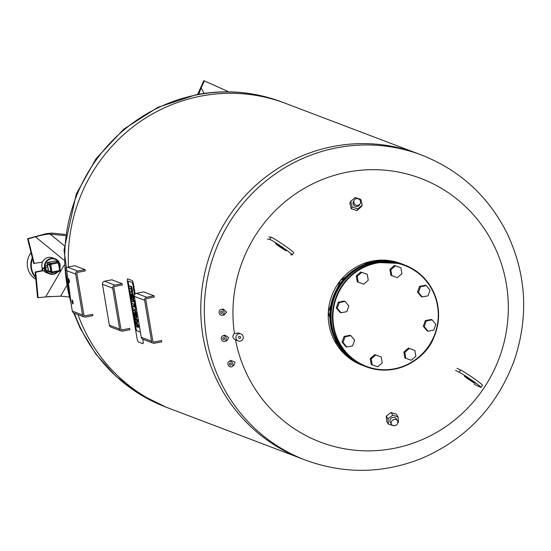 <?xml version="1.0" encoding="UTF-8"?>
<svg xmlns="http://www.w3.org/2000/svg" width="551" height="551" viewBox="0 0 551 551"><rect width="100%" height="100%" fill="white"/><g stroke="black" fill="none" stroke-linecap="round" stroke-linejoin="round"><path stroke-width="0.83" d="M43.791 270.823A1.088 1.061 -69.2 0 1 42.62 269.384A1.088 1.061 -69.2 0 1 44.665 269.852A1.088 1.061 -69.2 0 1 43.791 270.823A8.051 7.831 -69.2 0 0 46.773 272.841L49.432 273.854A8.051 7.831 110.8 0 0 58.096 271.622M58.998 262.641A0.868 0.847 110.8 0 0 58.475 261.987L58.475 261.987A0.868 0.847 110.8 0 0 58.02 261.952L58.351 262.875L58.998 262.641M55.362 260.94L58.02 261.952L50.485 263.419A0.868 0.847 110.8 0 0 49.79 264.432L50.823 264.342L50.485 263.419L47.827 262.407L55.362 260.94A0.868 0.847 -69.2 0 1 55.816 260.981L58.475 261.987A0.868 0.868 0 0 1 59.019 262.662L60.321 270.327L59.653 270.541L59.604 271.326A0.868 0.868 0 0 0 60.321 270.327L59.005 262.682M59.646 271.312A0.868 0.847 110.8 0 0 60.307 270.348M52.118 272.008L51.091 272.104A0.868 0.847 110.8 0 0 51.615 272.752L51.615 272.752A0.868 0.847 110.8 0 0 52.069 272.793L50.823 264.342L58.351 262.875L59.653 270.541L52.118 272.008M52.111 272.779L59.604 271.326L52.09 272.793A0.868 0.868 0 0 1 51.615 272.752L48.956 271.739A0.868 0.847 -69.2 0 1 48.591 271.464M47.407 265.045L47.131 263.426A0.868 0.847 -69.2 0 1 47.827 262.407M42.379 268.537A8.051 7.831 -69.2 0 1 52.49 257.785L55.148 258.798A8.051 7.831 110.8 0 0 44.541 267.82M59.935 268.048A8.051 7.831 110.8 0 0 55.148 258.798M46.325 271.657A8.051 7.831 110.8 0 0 49.432 273.854M35.829 279.309A18.252 17.749 -69.2 0 1 31.035 252.654M32.309 257.834A18.252 17.749 110.8 0 0 35.677 277.697M35.601 276.898A17.818 17.329 -69.2 0 1 32.523 258.701M57.538 271.733A7.618 7.404 -69.2 0 1 46.869 271.553M44.989 265.761A7.618 7.404 -69.2 0 1 58.571 262.035M59.06 262.903A7.618 7.404 -69.2 0 1 59.77 267.083M44.927 267.745A1.743 0.351 79 0 1 45.065 267.049A1.743 0.351 79 0 1 45.74 268.695A1.743 0.351 79 0 1 45.733 270.465A1.743 0.351 79 0 1 45.692 270.465A1.743 0.351 79 0 1 45.34 269.88M44.7 267.786L44.893 265.775L46.987 265.368L47.82 267.077L45.726 267.483L46.229 270.465L45.905 271.739L45.058 269.935M47.82 267.077L48.323 270.059L46.229 270.465M48.323 270.059L47.999 271.333L45.905 271.739M44.893 265.775L45.726 267.483M46.677 265.43A3.265 0.654 79 0 1 46.869 265.148A3.265 0.654 79 0 1 48.137 268.227A3.265 0.654 79 0 1 48.116 271.553A3.265 0.654 79 0 1 48.033 271.547A3.265 0.654 79 0 1 47.827 271.368M46.869 265.148L48.963 264.742A3.265 0.654 79 0 1 50.224 267.82A3.265 0.654 79 0 1 50.21 271.147A3.265 0.654 79 0 1 50.127 271.14M34.265 263.688L28.163 238.914L46.215 233.665L27.598 238.7L33.701 263.474L42.496 262.083M35.14 271.994L37.537 297.485L38.109 297.698L35.712 272.208L35.14 271.994L42.599 270.541M43.164 270.755L35.712 272.208M46.215 233.665L52.069 233.101L65.424 234.464M49.989 296.493L38.109 297.698M64.274 245.684L50.141 234.099C47.228 234.003 42.351 234.912 35.512 236.834L46.263 233.707M64.102 265.279L45.664 296.886L60.638 296.149L68.827 296.989M27.598 238.7L28.163 238.914M50.141 234.099L65.273 235.635M153.116 343.135A2.61 2.541 -69.2 0 0 154.48 343.245L161.801 341.82L161.588 340.546L154.259 341.971A1.309 1.267 -69.2 0 1 152.792 340.938L145.87 300.04A1.309 1.267 -69.2 0 1 146.91 298.518L154.239 297.092L154.018 295.818L143.763 291.92L136.441 293.346A2.61 2.541 110.8 0 0 134.361 296.39L144.617 300.288L151.532 341.179L141.276 337.288A2.61 2.541 110.8 0 0 142.861 339.237L153.116 343.135A2.61 2.541 -69.2 0 1 151.532 341.179M141.276 337.288L134.361 296.39M154.018 295.818L146.697 297.244L136.441 293.346M144.617 300.288A2.61 2.541 -69.2 0 1 146.697 297.244M121.206 331.013A2.61 2.541 -69.2 0 0 122.563 331.13L129.891 329.705L129.671 328.424L122.35 329.849A1.309 1.267 -69.2 0 1 120.876 328.816L113.961 287.925A1.309 1.267 -69.2 0 1 115.001 286.403L122.322 284.977L122.108 283.696L111.853 279.805L104.525 281.23A2.61 2.541 110.8 0 0 102.445 284.275L112.707 288.166L119.622 329.064L109.36 325.166A2.61 2.541 110.8 0 0 110.951 327.122L121.206 331.013A2.61 2.541 -69.2 0 1 119.622 329.064M109.36 325.166L102.445 284.275M122.108 283.696L114.78 285.122L104.525 281.23M112.707 288.166A2.61 2.541 -69.2 0 1 114.78 285.122M69.288 282.642A1.956 0.393 79 0 1 68.551 280.679A1.956 0.393 79 0 1 68.586 278.806A1.956 0.393 79 0 1 69.343 280.652A1.956 0.393 79 0 1 69.336 282.649A1.956 0.393 79 0 1 69.288 282.642M72.89 303.938A1.956 0.393 79 0 1 72.16 301.982A1.956 0.393 79 0 1 72.188 300.102A1.956 0.393 79 0 1 72.946 301.948A1.956 0.393 79 0 1 72.939 303.945A1.956 0.393 79 0 1 72.89 303.938M84.165 316.949A2.61 2.541 -69.2 0 0 85.522 317.066L92.85 315.633L92.63 314.359L85.309 315.785A1.309 1.267 -69.2 0 1 83.835 314.752L76.92 273.854A1.309 1.267 -69.2 0 1 77.96 272.332L85.281 270.906L85.068 269.632L74.805 265.734L67.484 267.159A2.61 2.541 110.8 0 0 65.404 270.204L75.659 274.102L82.581 314.993L72.319 311.101A2.61 2.541 110.8 0 0 73.903 313.051L84.165 316.949A2.61 2.541 -69.2 0 1 82.581 314.993M72.319 311.101L65.404 270.204M85.068 269.632L77.739 271.058L67.484 267.159M75.659 274.102A2.61 2.541 -69.2 0 1 77.739 271.058M391.844 275.645L390.893 275.28L389.894 269.377L394.42 265.451L400.894 267.786L401.893 273.689L397.367 277.614L391.844 275.645L390.845 269.742L395.37 265.809L400.894 267.786M389.894 269.377L390.845 269.742M394.42 265.451L395.37 265.809M422.211 296.961L421.26 296.603L417.5 292.058L419.531 286.382L425.331 285.253L426.281 285.611L430.049 290.157L428.01 295.832L422.211 296.961L418.45 292.416L420.482 286.74L426.281 285.611M417.5 292.058L418.45 292.416M419.531 286.382L420.482 286.74M367.255 274.336L360.781 272.001L356.263 275.927L357.262 281.83L363.729 284.164L368.254 280.239L367.255 274.336L361.732 272.359L357.213 276.292L358.212 282.195M356.263 275.927L357.213 276.292M360.781 272.001L361.732 272.359M345.078 301.425L344.127 301.066L338.328 302.196L336.289 307.871L340.057 312.417L341.007 312.775L346.806 311.646L348.838 305.97L345.078 301.425L339.278 302.554L337.24 308.229L341.007 312.775M336.289 307.871L337.24 308.229M338.328 302.196L339.278 302.554M414.869 350.429L408.401 348.094L403.876 352.027L404.875 357.93L411.349 360.264L415.867 356.332L414.869 350.429L409.352 348.459L404.827 352.385L405.825 358.288M408.401 348.094L409.352 348.459M403.876 352.027L404.827 352.385M432.074 319.842L431.123 319.484L425.324 320.613L423.292 326.288L427.053 330.834L428.003 331.199L433.802 330.07L435.841 324.387L432.074 319.842L426.274 320.971L424.236 326.647L428.003 331.199M425.324 320.613L426.274 320.971M423.292 326.288L424.236 326.647M372.187 364.838L371.236 364.48L370.238 358.577L374.763 354.644L381.237 356.979L382.236 362.882L377.71 366.814L372.187 364.838L371.188 358.935L375.713 355.009L381.237 356.979M370.238 358.577L371.188 358.935M374.763 354.644L375.713 355.009M346.799 347.013L345.849 346.648L342.081 342.102L344.12 336.427L349.919 335.297L350.87 335.655L354.63 340.208L352.599 345.883L346.799 347.013L343.032 342.467L345.071 336.785L350.87 335.655M344.12 336.427L345.071 336.785M342.081 342.102L343.032 342.467M128.466 281.113L132.116 282.505A1.949 0.393 79 0 1 132.867 284.571L134.589 294.785L132.867 284.571A1.949 0.393 -101 0 0 132.116 282.505L128.466 281.113A1.949 0.393 -101 0 0 128.417 281.106A1.949 0.393 79 0 1 128.466 281.113M128.362 282.863A1.949 0.393 79 0 1 128.417 281.106A1.949 0.393 -101 0 0 128.362 282.863L128.865 285.852L128.362 282.863M136.111 328.685L135.746 326.509L136.111 328.685A1.949 0.393 -101 0 0 136.862 330.752A1.949 0.393 79 0 1 136.111 328.685M135.36 324.25L134.816 321.033L135.36 324.25M134.437 318.781L134.175 317.231L134.437 318.781M133.363 312.445L132.701 308.532L133.363 312.445A3.327 0.668 79 0 1 133.549 310.406A5.682 1.136 79 0 1 133.645 310.365A5.682 1.136 79 0 1 133.769 310.371L134.348 310.592A5.896 1.178 79 0 1 134.685 310.895A3.375 0.675 79 0 1 135.801 314.401L135.925 315.117A3.292 0.661 79 0 1 135.925 318.196A5.744 1.15 79 0 1 135.78 318.278A5.744 1.15 79 0 1 135.622 318.258L135.174 318.085L134.148 312.596A1.956 0.393 -101 0 0 134.079 312.582A1.956 0.393 -101 0 0 133.927 313.002A2.087 0.42 -101 0 0 134.051 314.332L134.568 317.383L134.127 317.218L133.562 313.856A5.234 1.047 79 0 1 133.37 312.458M132.323 306.28L131.806 303.229L132.323 306.28M131.427 300.984L131.028 298.635L131.427 300.984M130.222 293.848L129.251 288.097L130.222 293.848A3.327 0.668 79 0 1 130.401 291.81A5.682 1.136 79 0 1 130.497 291.768A5.682 1.136 79 0 1 130.621 291.775L131.2 291.996A5.896 1.178 79 0 1 131.537 292.292A3.375 0.675 79 0 1 132.653 295.804L132.777 296.514A3.292 0.661 79 0 1 132.777 299.599A5.744 1.15 79 0 1 132.639 299.682A5.744 1.15 79 0 1 132.481 299.661L132.026 299.489L131 293.993A1.956 0.393 -101 0 0 130.938 293.986A1.956 0.393 -101 0 0 130.78 294.399A2.087 0.42 -101 0 0 130.904 295.735L131.42 298.787L130.98 298.621L130.415 295.26A5.234 1.047 79 0 1 130.222 293.862M140.395 332.095L136.862 330.752L140.395 332.095M135.147 294.02L133.494 284.247A3.485 0.696 -101 0 0 132.157 280.549L127.674 278.847A3.485 0.696 -101 0 0 127.584 278.84A3.485 0.696 -101 0 0 127.495 281.967L137.013 338.252A3.485 0.696 -101 0 0 138.349 341.951L142.833 343.652A3.485 0.696 -101 0 0 142.923 343.659A3.485 0.696 -101 0 0 143.012 340.532L142.792 339.209M133.618 303.918L131.758 303.215L131.386 300.991L133.246 301.7L133.005 300.281L134.017 301.989A3.375 0.675 79 0 1 134.499 302.747A2.108 0.42 79 0 1 134.74 303.491A3.23 0.647 79 0 1 135.016 304.779L135.284 306.342L134.823 306.17L134.292 304.173L134.348 305.798L133.907 305.633L133.618 303.918M133.163 301.232L131.386 300.991M135.636 303.938A3.23 0.647 -101 0 0 135.491 303.339A2.108 0.42 -101 0 0 135.257 302.602A3.375 0.675 -101 0 0 134.768 301.845L134.196 300.302L133.005 300.281M134.196 300.302L133.438 300.447M134.437 301.714L133.679 301.865M134.768 301.845L134.017 301.989M135.257 302.602L134.499 302.747M135.491 303.339L134.74 303.491M136.021 306.204L135.284 306.342M134.747 305.722L134.348 305.798M132.281 306.294L135.477 307.506L135.856 309.724L132.653 308.512L132.281 306.294L133.032 306.142L136.214 307.355L135.477 307.506M136.593 309.586L135.856 309.724M131.055 289.275L130.876 288.855A2.176 0.434 -101 0 0 130.718 288.662A3.34 0.668 -101 0 0 130.663 288.634L129.203 288.077L128.824 285.859L130.401 286.458A4.208 0.84 79 0 1 130.98 287.285A2.721 0.544 79 0 1 131.427 288.765A4.229 0.847 79 0 1 131.661 289.936L131.944 291.575L131.283 290.274A2.445 0.489 -101 0 0 131.221 289.936L131.055 289.275M132.695 291.431L131.944 291.575L132.695 291.431L132.419 289.792A4.229 0.847 -101 0 0 132.185 288.621A2.721 0.544 -101 0 0 131.73 287.14A4.208 0.84 -101 0 0 131.152 286.306L128.824 285.859M131.152 286.306L130.401 286.458M131.73 287.14L130.98 287.285M132.392 297.23L131.958 294.675A2.046 0.406 -101 0 0 131.779 294.365A3.526 0.703 -101 0 0 131.593 294.22L132.137 297.45A3.526 0.703 -101 0 0 132.24 297.464A3.526 0.703 -101 0 0 132.295 297.437A2.046 0.406 -101 0 0 132.392 297.23M133.232 299.51A5.744 1.15 -101 0 0 133.39 299.53A5.744 1.15 -101 0 0 133.528 299.455L132.777 299.599M133.528 299.455A3.292 0.661 -101 0 0 133.528 296.369L132.777 296.514M131.152 294.33L130.78 294.399M131.379 295.639L130.904 295.735M131.896 298.697L131.42 298.787M133.528 296.369L133.411 295.653A3.375 0.675 -101 0 0 132.295 292.147A5.896 1.178 -101 0 0 131.958 291.851L130.621 291.775M131.958 291.851L131.2 291.996M133.411 295.653L132.653 295.804M135.539 315.826L135.105 313.278A2.046 0.406 -101 0 0 134.926 312.968A3.526 0.703 -101 0 0 134.74 312.816L135.284 316.047A3.526 0.703 -101 0 0 135.381 316.06A3.526 0.703 -101 0 0 135.443 316.033A2.046 0.406 -101 0 0 135.539 315.826M136.379 318.113A5.744 1.15 -101 0 0 136.538 318.134A5.744 1.15 -101 0 0 136.676 318.051L135.925 318.196M136.676 318.051A3.292 0.661 -101 0 0 136.676 314.965L135.925 315.117M134.299 312.927L133.927 313.002M134.52 314.242L134.051 314.332M135.036 317.293L134.568 317.383M136.676 314.965L136.552 314.249A3.375 0.675 -101 0 0 135.443 310.743A5.896 1.178 -101 0 0 135.098 310.447L133.769 310.371M135.098 310.447L134.348 310.592M136.552 314.249L135.801 314.401M137.984 327.335L138.742 327.184L138.363 324.959L137.874 324.773A3.368 0.675 79 0 1 137.722 324.642A1.743 0.351 79 0 1 137.474 324.167L137.089 321.887L136.331 322.039L136.717 324.312A1.743 0.351 -101 0 0 136.965 324.787A3.368 0.675 -101 0 0 137.123 324.918L137.612 325.104L137.984 327.335L137.53 327.163A5.035 1.006 79 0 1 137.103 326.702A3.21 0.641 79 0 1 136.593 325.489A3.423 0.682 79 0 1 136.448 326.426A8.134 1.625 79 0 1 136.166 326.647A8.134 1.625 79 0 1 136.118 326.653L135.698 326.488L135.319 324.264L135.821 324.449A2.576 0.517 -101 0 0 135.863 324.449A2.576 0.517 -101 0 0 136.014 324.25L135.491 321.467A3.037 0.606 -101 0 0 135.215 321.185L134.768 321.019L134.396 318.788L134.823 318.953A5.166 1.033 79 0 1 135.264 319.408A3.423 0.682 79 0 1 135.766 320.592A3.21 0.641 79 0 1 135.904 319.628A5.035 1.006 79 0 1 136.111 319.442A5.035 1.006 79 0 1 136.228 319.456L136.682 319.628L137.061 321.86L136.448 321.694A1.743 0.351 -101 0 0 136.331 322.039M137.165 322.803L136.414 322.955M137.233 323.189L136.476 323.334M137.474 324.167L136.717 324.312M137.722 324.642L136.965 324.787M137.874 324.773L137.123 324.918M138.363 324.959L137.612 325.104M136.91 326.337L136.448 326.426M136.979 326.481A8.134 1.625 -101 0 1 136.923 326.502A8.134 1.625 -101 0 1 136.875 326.502L136.214 326.633M136.035 324.119L135.319 324.264M136.118 319.442A3.423 0.682 -101 0 0 136.014 319.263A5.166 1.033 -101 0 0 135.58 318.802L134.396 318.788M137.061 321.86L137.812 321.708L137.433 319.484L136.985 319.311A5.035 1.006 -101 0 0 136.862 319.298A5.035 1.006 -101 0 0 136.751 319.353M137.433 319.484L136.682 319.628M474.872 383.31A6.529 0.365 34.3 0 1 468.853 379.536A6.529 0.365 34.3 0 1 464.279 375.975A6.529 0.365 34.3 0 1 469.879 379.357A6.529 0.365 34.3 0 1 475.065 383.338A6.529 0.365 34.3 0 1 474.872 383.31M455.567 370.451L459.169 372.173A13.706 0.771 34.3 0 1 472.055 380.369A13.706 0.771 34.3 0 1 480.995 387.387A13.706 0.771 34.3 0 1 480.169 387.139L474.294 384.336M480.995 387.387L482.462 385.232A13.706 0.771 -145.7 0 0 473.523 378.213A13.706 0.771 -145.7 0 0 460.643 370.017L457.034 368.295M275.734 243.487A6.529 0.365 34.3 0 1 281.761 247.261A6.529 0.365 34.3 0 1 286.334 250.822A6.529 0.365 34.3 0 1 280.735 247.447A6.529 0.365 34.3 0 1 275.548 243.459A6.529 0.365 34.3 0 1 275.734 243.487M267.414 239.079L269.735 239.389A13.706 0.771 34.3 0 1 282.002 246.938A13.706 0.771 34.3 0 1 292.264 254.872L293.731 252.723A13.706 0.771 -145.7 0 0 283.469 244.782A13.706 0.771 -145.7 0 0 271.209 237.24L268.881 236.93M292.264 254.872A13.706 0.771 34.3 0 1 292.147 254.899L290.721 254.707M234.43 333.465C232.102 336.007 232.467 338.156 235.525 339.905A141.084 137.185 110.8 0 0 395.57 448.046A141.084 137.185 110.8 0 0 506.321 283.848A141.084 137.185 110.8 0 0 348.859 171.878A141.084 137.185 110.8 0 0 234.43 333.465L238.397 332.997L240.911 333.954A3.74 3.637 110.8 0 0 236.179 336.158A3.74 3.637 110.8 0 0 240.202 341.117A3.74 3.637 110.8 0 0 240.911 333.954M238.252 340.952L235.525 339.905M224.76 341.413L226.984 340.608L228.658 337.549L224.884 335.118L222.756 335.896A2.941 2.438 -110 0 0 221.378 339.182A2.941 2.438 -110 0 0 224.243 341.53A2.941 2.438 -110 0 0 224.76 341.413A2.941 2.438 -110 0 0 226.213 338.438A2.941 2.438 -110 0 0 222.756 335.896M231.923 366.601L234.023 365.292L235.029 362.11L230.8 360.375L228.81 361.621A2.941 2.383 -122 0 0 228.155 365.031A2.941 2.383 -122 0 0 231.33 366.849A2.941 2.383 -122 0 0 231.923 366.601A2.941 2.383 -122 0 0 232.722 363.55A2.941 2.383 -122 0 0 228.81 361.621M221.984 315.248L224.229 314.958L226.585 312.155L223.41 309.139L221.233 309.421A2.941 2.473 -97.3 0 0 219.133 312.417A2.941 2.473 -97.3 0 0 221.592 315.262A2.941 2.473 -97.3 0 0 221.984 315.248A2.941 2.473 -97.3 0 0 224.085 312.472A2.941 2.473 -97.3 0 0 221.233 309.421M333.024 146.504A163.199 158.695 110.8 0 0 201.583 292.87A163.199 158.695 110.8 0 0 302.1 458.818A163.199 158.695 -69.2 0 1 211.687 249.906A163.199 158.695 -69.2 0 1 417.982 153.674A163.199 158.695 110.8 0 0 333.024 146.504M239.768 338.514A1.088 1.061 -69.2 0 1 238.597 337.074A1.088 1.061 -69.2 0 1 240.642 337.543A1.088 1.061 -69.2 0 1 239.768 338.514M222.528 312.383A1.088 0.916 82.7 0 1 220.696 312.451A1.088 0.916 82.7 0 1 221.612 311.246A1.088 0.916 82.7 0 1 222.528 312.383M231.241 363.901A1.088 0.882 58 0 1 229.615 364.583A1.088 0.882 58 0 1 230.008 363.095A1.088 0.882 58 0 1 231.241 363.901M224.67 338.576A1.088 0.902 70 0 1 222.914 338.961A1.088 0.902 70 0 1 223.582 337.591A1.088 0.902 70 0 1 224.67 338.576M357.875 208.939L352.158 207.059L350.767 201.342L355.099 197.506L360.815 199.386L362.2 205.103L357.875 208.939L356.917 210.599L351.201 208.719L352.158 207.059M360.223 203.712L359.5 204.965A3.485 3.327 -150 0 1 353.749 205.158A3.485 3.327 -150 0 1 353.473 201.48L354.197 200.233A3.485 3.327 30 0 0 358.012 205.275A3.485 3.327 30 0 0 358.873 199.097A3.485 3.327 30 0 0 354.197 200.233M351.201 208.719L349.816 203.002L350.767 201.342M356.917 210.599L361.249 206.763L362.2 205.103M397.808 422.769L398.504 422.238L398.022 416.859L392.753 415.151L387.973 418.815L388.462 424.194L393.986 425.709M397.457 420.675L396.183 418.664A3.485 3.037 147.6 0 0 392.959 417.424A3.485 3.037 147.6 0 0 390.301 422.39L391.575 424.401A3.485 3.037 -32.4 0 1 394.234 419.435A3.485 3.037 -32.4 0 1 397.457 420.675A3.485 3.037 -32.4 0 1 396.141 425.103A3.485 3.037 -32.4 0 1 391.575 424.401M398.022 416.859L396.334 414.207L391.065 412.492L392.753 415.151M391.065 412.492L386.285 416.163L387.973 418.815M386.285 416.163L386.774 421.536L388.462 424.194M74.399 313.243A163.199 158.695 110.8 0 0 166.051 407.155L169.605 408.505A163.199 158.695 -69.2 0 1 77.953 314.587A163.199 158.695 110.8 0 0 169.605 408.505L305.653 460.168C344.506 474.335 383.289 473.702 421.997 458.26C466.449 438.892 497.195 406.287 514.248 360.423C528.802 317.045 526.487 274.818 507.306 233.734C488.606 196.466 460.016 170.231 421.536 155.024A163.199 158.695 110.8 0 0 336.571 147.854A163.199 158.695 110.8 0 0 206.046 334.429A163.199 158.695 110.8 0 0 305.653 460.168M68.469 266.966A163.199 158.695 -69.2 0 1 285.487 103.361A163.199 158.695 110.8 0 0 200.53 96.191A163.199 158.695 110.8 0 0 68.469 266.966M197.616 94.455L203.794 80.666L227.611 91.266L227.411 91.824M198.215 94.345L201.156 87.96L198.663 94.262M198.16 94.359L204.359 80.88M43.226 270.782L42.654 270.562A1.088 1.061 -69.2 0 1 42.048 269.17A1.088 1.061 -69.2 0 1 43.426 268.53L43.997 268.743M42.654 270.562C41.428 268.909 42.131 267.979 44.776 267.772L45.161 269.907M47.131 263.426L49.79 264.432L51.091 272.104L49.129 271.361M35.512 236.834L63.923 260.127M60.638 296.149L66.485 286.121M153.033 341.503L154.259 341.971M121.124 329.388L122.35 329.849M84.083 315.317L85.309 315.785M348.404 356.153A53.964 52.476 -69.2 0 1 338.493 344.527A53.964 52.476 -69.2 0 1 337.26 289.247A53.964 52.476 -69.2 0 1 384.467 261.202M338.038 344.733A54.397 52.896 -69.2 0 1 341.985 281.217A54.397 52.896 -69.2 0 1 402.244 264.081A54.397 52.896 -69.2 0 1 402.857 264.322L400.632 263.468A54.397 52.896 -69.2 0 0 340.373 280.604A54.397 52.896 -69.2 0 0 336.427 344.12A54.397 52.896 -69.2 0 0 362 365.182L363.619 365.795A54.397 52.896 -69.2 0 1 338.038 344.733M364.232 366.029A54.397 52.896 -69.2 0 1 363.619 365.795L364.239 366.029M397.195 263.282A53.964 52.476 110.8 0 0 335.297 332.866A53.964 52.476 110.8 0 0 424.277 351.703A53.964 52.476 110.8 0 0 397.195 263.282M397.195 262.82A54.397 52.896 -69.2 0 1 404.806 265.059A54.397 52.896 -69.2 0 1 434.946 334.691A54.397 52.896 -69.2 0 1 366.181 366.773A54.397 52.896 -69.2 0 1 334.732 300.998A54.397 52.896 -69.2 0 1 397.195 262.82M364.852 366.263C335.697 355.154 324.952 321.054 333.934 298.787C341.916 273.055 370.334 256.311 395.866 262.317A54.397 52.896 110.8 0 0 333.403 300.495A54.397 52.896 110.8 0 0 364.852 366.263L366.181 366.773C396.527 377.828 426.212 358.749 433.988 337.088C439.65 323.527 440.084 309.882 435.297 296.162C429.56 281.279 419.394 270.906 404.806 265.059L403.477 264.549A54.397 52.896 110.8 0 0 395.866 262.317L403.477 264.549M135.753 304.634L135.016 304.779M132.185 288.621L131.427 288.765M132.419 289.792L131.661 289.936M132.295 292.147L131.537 292.292M135.443 310.743L134.685 310.895M135.58 318.802L134.823 318.953M136.014 319.263L135.264 319.408M136.985 319.311L136.228 319.456M460.643 370.017L459.169 372.173M269.735 239.389L271.209 237.24M71.568 306.631L64.033 250.058L76.252 194.09L96.074 158.619L123.858 129.092L157.889 107.342L196.087 94.744C225.449 89.179 254.066 91.604 281.933 102.011A163.199 158.695 110.8 0 0 196.976 94.841A163.199 158.695 110.8 0 0 70.742 301.776M204.125 93.394L201.156 87.96M44.638 270.024L45.878 269.776M45.457 267.641L44.776 267.772M50.21 271.147L48.116 271.553M362 365.182C351.221 360.988 342.694 353.962 336.413 344.113L328.32 311.887L340.36 280.597L367.958 262.118L400.632 263.468M133.39 299.53L132.639 299.682M131.248 291.617L130.497 291.768M136.538 318.134L135.78 318.278M134.396 310.22L133.645 310.365M136.923 326.502L136.166 326.647M136.862 319.298L136.111 319.442M281.933 102.011L421.536 155.024M166.051 407.155L139.437 394.034L115.758 376.106L95.812 354.004L80.301 328.492L73.724 312.975"/></g></svg>
